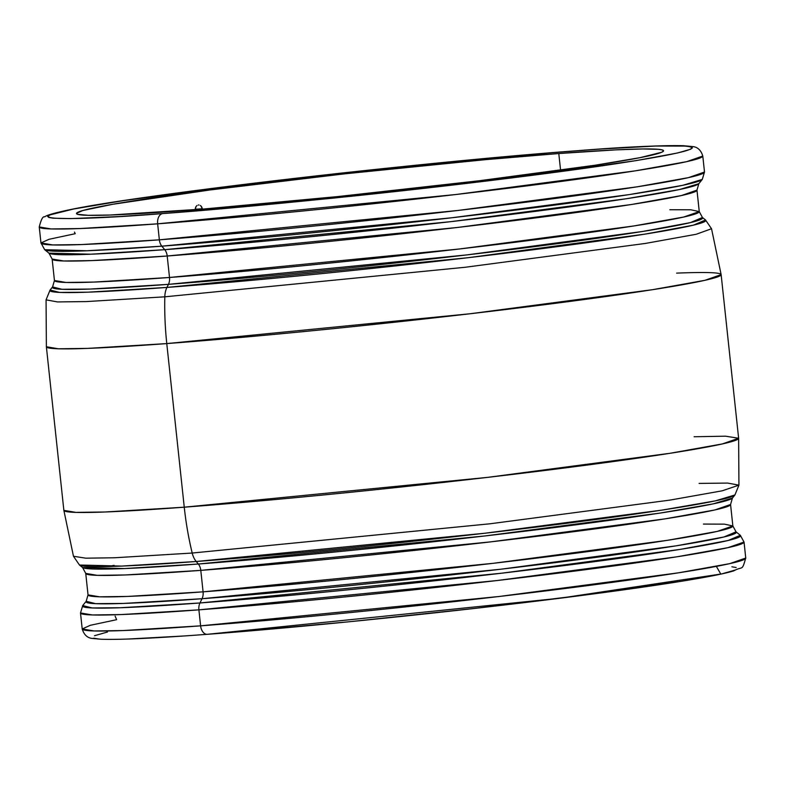 <?xml version="1.0" encoding="UTF-8"?>
<svg xmlns="http://www.w3.org/2000/svg" width="785" height="785" viewBox="0 0 785 785"><rect width="100%" height="100%" fill="white"/><g stroke="black" fill="none" stroke-linecap="round" stroke-linejoin="round"><path stroke-width="1.18" d="M201.833 207.161L202.285 208.751L195.259 209.281L202.285 208.751L200.911 205.896L201.833 207.161M200.322 205.454L200.911 205.896L200.322 205.454M198.998 205.013L198.311 205.022M197.025 205.513L195.995 206.563L197.025 205.513M195.377 208.025L195.995 206.563L195.288 209.693L195.377 208.025M699.258 211.597L696.972 190.127L698.827 183.7A327.002 12.177 -6.1 0 1 506.276 215.021A327.002 12.177 -6.1 0 1 164.732 249.669L451.041 221.635L626.607 198.703L679.555 189.519L698.827 183.7L702.281 179.422A330.907 12.325 173.9 0 1 507.444 211.116A330.907 12.325 173.9 0 1 161.828 246.176L451.542 217.798L629.207 194.601L682.783 185.309L702.281 179.422L704.498 172.033L688.474 177.636L637.077 186.83L457.606 210.508L159.355 239.827A333.654 12.423 -6.1 0 0 513.468 203.786A333.654 12.423 -6.1 0 0 704.498 172.033L702.791 156.038A333.654 12.423 173.9 0 1 511.761 187.792A333.654 12.423 173.9 0 1 157.648 223.833L159.355 239.827L157.648 223.833L455.889 194.513L635.359 170.836L686.757 161.641L702.791 156.038C700.936 150.013 697.414 146.844 692.233 146.52L683.823 145.755C665.562 145.107 630.178 146.756 577.672 150.691C420.24 162.122 140.436 194.621 69.306 209.811C46.393 214.619 45.569 216.356 44.627 216.856C42.91 216.12 41.114 219.486 39.25 226.953L51.103 228.945L79.893 228.553L157.648 223.833A333.654 12.423 173.9 0 1 39.25 226.953L40.957 242.948A333.654 12.423 -6.1 0 0 159.355 239.827A9.41 6.074 85.7 0 0 161.828 246.176A9.41 6.074 -94.3 0 1 159.355 239.827L81.601 244.547L52.811 244.94L40.957 242.948L44.686 249.699L87.027 250.768L161.828 246.176L164.732 249.669L90.815 254.203L48.964 253.153A327.002 12.177 -6.1 0 0 164.732 249.669L161.828 246.176A330.907 12.325 173.9 0 1 44.686 249.699L48.964 253.153L52.144 259.04L63.654 260.983L91.639 260.6L167.205 256.008A9.41 6.074 85.7 0 0 164.732 249.669A9.41 6.074 -94.3 0 1 167.205 256.008L169.501 277.478L167.205 256.008A324.254 12.069 173.9 0 0 511.329 220.977A324.254 12.069 173.9 0 0 696.972 190.127L681.39 195.563L631.444 204.502L457.037 227.522L167.205 256.008A324.254 12.069 173.9 0 1 52.144 259.04L54.44 280.51A324.254 12.069 -6.1 0 0 169.501 277.478A324.254 12.069 -6.1 0 0 513.625 242.457A324.254 12.069 -6.1 0 0 699.258 211.597L702.438 217.494A327.002 12.177 173.9 0 1 520.955 248.354A327.002 12.177 173.9 0 1 168.441 284.356L166.94 287.428A329.828 12.275 -6.1 0 0 522.496 251.112A329.828 12.275 -6.1 0 0 705.538 219.986L702.438 217.494L690.368 222.626L642.768 231.447L466.82 254.909L168.441 284.356A327.002 12.177 173.9 0 1 52.575 286.937L50.083 290.038L46.06 299.85L46.374 346.754L63.86 510.358L73.466 556.261L85.781 558.184L114.679 557.762L192.197 553.042L114.679 557.762L85.781 558.184L73.466 556.261L79.462 565.014L82.562 567.506A327.002 12.177 -6.1 0 0 198.33 564.022A9.41 6.074 -94.3 0 1 200.793 570.371A324.254 12.069 173.9 0 1 85.742 573.403L88.028 594.873A324.254 12.069 -6.1 0 0 203.089 591.841L492.931 563.345L667.338 540.335L717.284 531.396L732.856 525.96L736.036 531.847A327.002 12.177 173.9 0 1 554.553 562.708A327.002 12.177 173.9 0 1 202.039 598.719L199.959 602.968L202.039 598.719A327.002 12.177 173.9 0 1 86.173 601.3L82.719 605.578L80.502 612.967L82.209 628.962C84.064 634.986 87.586 638.156 92.767 638.48L101.177 639.245C119.438 639.893 154.822 638.244 207.328 634.309C309.889 626.705 469.116 610.161 583.628 595.207C633.799 588.691 672.863 582.951 700.819 577.995C716.008 575.307 726.949 572.942 733.632 570.921C743.012 565.651 741.766 572 745.75 558.047L729.726 563.64L678.328 572.844L498.858 596.521L200.607 625.841A333.654 12.423 -6.1 0 0 554.73 589.8A333.654 12.423 -6.1 0 0 745.75 558.047L744.043 542.052L740.314 535.301L728.107 540.502L679.938 549.431L501.89 573.178L199.959 602.968A9.41 6.074 85.7 0 0 198.899 609.847L497.15 580.527L676.621 556.85L728.009 547.645L744.043 542.052A333.654 12.423 173.9 0 1 553.013 573.806A333.654 12.423 173.9 0 1 198.899 609.847L200.607 625.841L122.852 630.561L94.063 630.954L82.209 628.962A333.654 12.423 -6.1 0 0 200.607 625.841A9.41 6.074 85.7 0 0 207.299 634.309A9.41 6.074 85.7 0 0 207.623 634.28A9.41 6.074 -94.3 0 1 207.299 634.309A9.41 6.074 -94.3 0 1 200.607 625.841L198.899 609.847A333.654 12.423 173.9 0 1 80.502 612.967L92.355 614.959L121.145 614.567L198.899 609.847A9.41 6.074 -94.3 0 1 199.959 602.968L120.605 607.737L92.218 607.963L82.719 605.578A330.907 12.325 -6.1 0 0 199.959 602.968A330.907 12.325 -6.1 0 0 556.673 566.534A330.907 12.325 -6.1 0 0 740.314 535.301L736.036 531.847L723.966 536.979L676.356 545.81L500.418 569.272L202.039 598.719A9.41 6.074 85.7 0 0 203.089 591.841L200.793 570.371A324.254 12.069 173.9 0 0 544.927 535.341A324.254 12.069 173.9 0 0 730.56 504.49L714.988 509.926L665.042 518.865L490.635 541.876L200.793 570.371A9.41 6.074 85.7 0 0 198.33 564.022L196.23 561.501A329.828 12.275 173.9 0 1 79.462 565.014L121.665 566.083L196.23 561.501A17.643 11.392 -94.3 0 1 192.197 553.042A235.215 151.888 -94.3 0 1 184.259 507.188L105.19 511.987L75.909 512.389L63.86 510.358A339.306 12.629 -6.1 0 0 184.259 507.188L166.773 343.585A339.306 12.629 173.9 0 1 46.374 346.754L58.424 348.785L87.704 348.383L166.773 343.585A235.215 151.888 -94.3 0 1 164.811 296.818L86.36 301.577L57.511 301.931L46.06 299.85L57.511 301.931L86.36 301.577L164.811 296.818A17.643 11.392 -94.3 0 1 166.94 287.428L87.841 292.187L59.552 292.412L50.083 290.038A329.828 12.275 -6.1 0 0 166.94 287.428L168.441 284.356A9.41 6.074 85.7 0 0 169.501 277.478L459.333 248.992L633.74 225.972L683.686 217.043L699.258 211.597L690.879 209.791L669.85 209.723M699.092 483.413L727.636 483.069L738.94 485.15L734.917 494.962L732.425 498.063L730.56 504.49L732.856 525.96A324.254 12.069 -6.1 0 1 547.223 556.81A324.254 12.069 -6.1 0 1 203.089 591.841A9.41 6.074 -94.3 0 1 202.039 598.719L123.618 603.429L95.564 603.655L86.173 601.3L88.028 594.873L99.548 596.806L127.533 596.433L203.089 591.841L200.793 570.371L125.237 574.963L97.252 575.336L85.742 573.403L82.562 567.506L124.403 568.566L198.33 564.022L484.63 535.988L660.205 513.066L713.153 503.882L732.425 498.063A327.002 12.177 -6.1 0 1 539.874 529.384A327.002 12.177 -6.1 0 1 198.33 564.022L196.23 561.501L485.002 533.221L662.079 510.093L715.488 500.84L734.917 494.962A329.828 12.275 173.9 0 1 540.718 526.558A329.828 12.275 173.9 0 1 196.23 561.501A17.643 11.392 85.7 0 1 192.197 553.042L490.066 523.781L670.027 500.094L722.121 490.831L738.94 485.15L722.121 490.831L670.027 500.094L490.066 523.781L192.197 553.042A235.215 151.888 85.7 0 1 184.259 507.188A339.306 12.629 -6.1 0 0 544.368 470.539A339.306 12.629 -6.1 0 0 738.626 438.246L722.328 443.937L670.056 453.288L487.554 477.378L184.259 507.188L166.773 343.585L470.068 313.764L652.57 289.685L704.842 280.333L721.14 274.642A339.306 12.629 173.9 0 1 526.882 306.925A339.306 12.629 173.9 0 1 166.773 343.585A235.215 151.888 85.7 0 1 164.811 296.818L465.181 267.273L645.211 243.468L696.207 234.273L711.534 228.739L696.207 234.273L645.211 243.468L465.181 267.273L164.811 296.818A17.643 11.392 85.7 0 1 166.94 287.428L467.889 257.735L645.348 234.067L693.371 225.167L705.538 219.986L711.534 228.739L721.14 274.642L738.626 438.246L725.556 436.195L694.107 436.745M732.856 525.96L724.476 524.154L703.438 524.076M40.957 242.948L49.013 239.297L75.232 233.704L74.477 232.115M157.648 223.833A9.41 6.074 -94.3 0 1 162.662 213.569C82.111 220.261 -26.984 223.696 123.127 200.685C192.541 190.098 302.922 176.939 387.77 168.127C474.022 159.326 537.225 153.526 577.377 150.72A9.41 6.074 -94.3 0 1 577.701 150.691A9.41 6.074 85.7 0 0 577.377 150.72C657.928 144.038 767.023 140.603 616.912 163.604C547.498 174.201 437.117 187.36 352.269 196.162C266.017 204.963 202.815 210.773 162.662 213.569A9.41 6.074 85.7 0 0 157.648 223.833M82.209 628.962L90.304 625.302L116.641 619.689L115.12 616.146M558.792 153.536A295.199 10.99 173.9 0 1 663.551 150.779A295.199 10.99 173.9 0 1 494.54 178.872A295.199 10.99 173.9 0 1 181.247 210.763A295.199 10.99 173.9 0 1 76.488 213.52A295.199 10.99 173.9 0 1 245.499 185.427A295.199 10.99 173.9 0 1 558.792 153.536L560.578 170.217L558.792 153.536L485.415 159.669L344.566 173.848L209.723 189.999L112.736 204.286L82.798 210.517L76.508 213.343L77.597 214.315L88.175 215.316L109.596 215.041L204.188 208.967L337.933 196.554L479.262 180.746L594.794 165.272L639.912 157.687L661.794 152.221L663.531 150.946L662.442 149.984L658.546 149.327L642.464 148.964L615.921 149.866L558.792 153.536M207.623 634.28L559.587 598.268L720.787 574.061L716.352 566.378M107.525 632.004L94.494 635.722M93.778 638.185L98.066 638.911M128.926 638.98L184.426 635.948M232.821 632.308L348.501 621.828L474.287 608.453L591.056 594.235L681.007 581.322M722.435 573.698L735.466 569.979M736.183 567.526L731.895 566.799M676.621 273.131A339.306 12.629 173.9 0 1 721.14 274.642M162.662 213.569L118.486 216.591L70.768 218.603L53.105 218.201L48.817 217.474L47.62 216.415L49.533 215.021L73.564 209.016L123.127 200.685L250.023 183.68L405.256 166.322L552.179 152.692L600.574 149.052L656.074 146.02L686.934 146.088L691.222 146.815L692.419 147.884L690.506 149.278L677.475 152.996L636.046 160.621L518.767 177.047L429.326 187.752L334.783 197.977L243.262 206.838L162.662 213.569M108.124 566.515L114.09 565.347M168.441 284.356L90.02 289.066L61.976 289.292L52.575 286.937L54.44 280.51L65.95 282.453L93.935 282.07L169.501 277.478A9.41 6.074 -94.3 0 1 168.441 284.356M738.94 485.15L738.626 438.246"/></g></svg>
